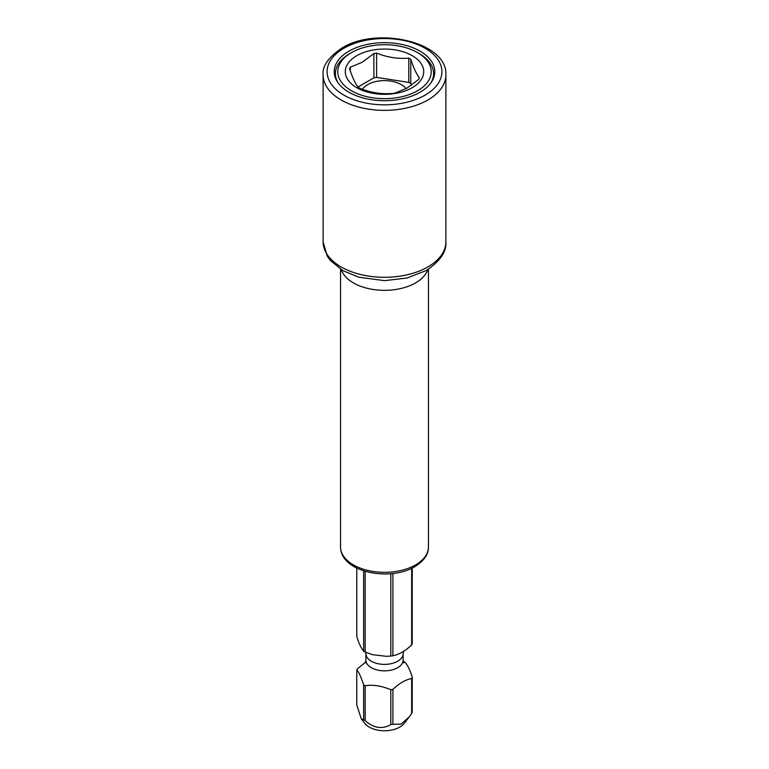 <?xml version="1.0" encoding="UTF-8"?>
<svg xmlns="http://www.w3.org/2000/svg" width="769" height="769" viewBox="0 0 769 769"><rect width="100%" height="100%" fill="white"/><g stroke="black" fill="none" stroke-linecap="round" stroke-linejoin="round"><path stroke-width="1.15" d="M430.957 82.802A49.101 28.347 0 0 0 433.601 73.632A49.101 28.347 0 0 0 419.22 53.59L417.538 52.619A46.726 26.973 0 0 0 351.462 52.619L349.78 53.59A49.101 28.347 0 0 0 335.399 73.632A49.101 28.347 0 0 0 338.043 82.802M349.78 53.59L351.462 52.619A46.726 26.973 0 0 0 351.462 90.771A46.726 26.973 0 0 0 417.538 90.771A46.726 26.973 0 0 0 417.538 52.619M412.222 87.695A39.2 22.628 0 0 0 412.222 55.685A39.2 22.628 0 0 0 356.778 55.685A39.2 22.628 0 0 0 356.778 87.695A39.2 22.628 0 0 0 412.222 87.695M406.897 88.175L418.682 79.428A35.797 20.667 0 0 0 419.413 77.861C416.529 74.237 413.655 68.037 410.781 59.271A35.797 20.667 0 0 0 408.8 58.127C398.054 59.04 387.326 57.377 376.599 53.138A35.797 20.667 0 0 0 373.888 53.561L362.103 62.308L350.318 67.172A35.797 20.667 0 0 0 349.587 68.739C352.471 77.515 355.345 83.715 358.219 87.33A35.797 20.667 0 0 0 360.2 88.473C370.946 92.713 381.674 94.376 392.401 93.453A35.797 20.667 0 0 0 395.112 93.039L406.897 88.175M373.888 53.561L373.888 77.823L357.979 87.012M350.318 67.172L350.318 70.873M376.599 53.138L376.599 77.4A35.797 20.667 0 0 0 373.888 77.823M408.8 58.127L408.8 82.379L376.599 77.4M410.781 59.271L410.781 83.533A35.797 20.667 0 0 0 408.8 82.379M411.55 85.167L410.781 83.533M403.254 661.436L403.821 661.657A28.434 16.418 180 0 1 404.6 662.09A28.434 16.418 180 0 1 405.35 662.532C408.291 666.483 410.579 671.414 412.222 677.335L412.222 712.248A28.434 16.418 180 0 1 411.665 713.449L411.665 678.537C405.503 679.7 399.246 683.314 392.901 689.37A28.434 16.418 180 0 1 390.806 689.697C381.482 685.833 372.936 684.506 365.179 685.737A28.434 16.418 180 0 1 364.4 685.304A28.434 16.418 180 0 1 363.65 684.852C360.709 676.124 358.421 671.193 356.778 670.049A28.434 16.418 180 0 1 357.335 668.847L365.486 662.311M412.222 568.06L412.222 643.701A28.434 16.418 180 0 1 411.665 644.903C405.542 650.834 399.284 654.448 392.901 655.736A28.434 16.418 180 0 1 390.806 656.063L390.806 573.722M412.222 677.335A28.434 16.418 180 0 1 411.665 678.537M392.901 689.37L392.901 724.283L401.101 724.119L409.07 717.093L411.665 713.449M392.901 573.511L392.901 655.736M411.665 568.329L411.665 644.903M365.179 685.737L365.179 720.64A28.434 16.418 180 0 1 364.4 720.207A28.434 16.418 180 0 1 363.65 719.765L361.257 718.804L356.778 704.962L356.778 670.049M361.257 718.804L364.804 723.389A21.57 12.458 0 0 0 369.245 727.109A21.57 12.458 0 0 0 404.196 723.389L409.07 717.093M392.901 724.283A28.434 16.418 180 0 1 390.806 724.609C382.231 729.502 373.686 728.176 365.179 720.64M363.65 684.852L363.65 719.765M365.179 571.309L365.179 652.093A28.434 16.418 180 0 1 364.4 651.66A28.434 16.418 180 0 1 363.65 651.208L363.65 570.838M356.778 568.06L356.778 636.415C358.441 642.375 360.728 647.306 363.65 651.208M390.806 689.697L390.806 724.609M365.179 652.093L372.571 654.698L386.451 656.313L390.806 656.063M420.057 92.222A50.283 29.03 0 0 0 434.783 71.69A50.283 29.03 0 0 0 403.744 44.871A50.283 29.03 0 0 0 348.943 51.167A50.283 29.03 0 0 0 334.217 71.69A50.283 29.03 0 0 0 365.256 98.519A50.283 29.03 0 0 0 420.057 92.222M362.401 89.291A23.762 13.717 180 0 1 367.697 84.628A23.762 13.717 0 0 1 406.109 88.618M403.812 662.878L403.11 660.11A18.61 10.747 180 0 1 391.623 670.03A18.61 10.747 180 0 1 371.34 667.703A18.61 10.747 0 0 1 365.89 660.11L365.89 653.64A18.61 10.747 0 0 0 371.34 661.234A18.61 10.747 180 0 0 391.623 663.57A18.61 10.747 180 0 0 403.11 653.64L403.812 650.862M340.552 546.951C340.609 572.569 389.998 581.691 414.76 566.705C424.027 560.889 428.593 554.305 428.448 546.951A43.948 25.377 180 0 1 415.577 564.898A43.948 25.377 180 0 1 367.678 570.396A43.948 25.377 180 0 1 340.552 546.951L340.552 269.217M341.321 269.698A43.948 25.377 180 0 0 371.562 289.211A43.948 25.377 180 0 0 415.577 282.905A43.948 25.377 0 0 0 427.679 269.698M323.124 241.87A61.376 35.432 180 0 0 361.017 274.6A61.376 35.432 180 0 0 427.9 266.92A61.376 35.432 0 0 0 445.876 241.87C446.683 251.665 440.137 261.229 426.257 270.544L406.964 278.042L384.615 280.647L358.921 277.234L342.945 270.669L330.468 260.585L327.133 255.933L323.124 241.87L323.124 74.929A61.376 35.432 180 0 0 361.017 107.66A61.376 35.432 180 0 0 427.9 99.98A61.376 35.432 180 0 0 445.876 74.929C447.856 42.122 377.07 25.906 341.926 48.062C328.392 57.281 322.124 66.23 323.124 74.929M425.094 95.135A57.415 33.144 180 0 1 343.906 95.135A57.415 33.144 180 0 1 343.906 48.255A57.415 33.144 180 0 1 425.094 48.255A57.415 33.144 180 0 1 425.094 95.135M433.601 77.967L433.601 73.632M335.399 77.967L335.399 73.632M365.188 662.878L365.89 660.11M365.746 652.304L365.89 653.64M403.11 660.11L403.11 653.64M428.448 546.951L428.448 269.217M445.876 241.87L445.876 74.929"/></g></svg>
